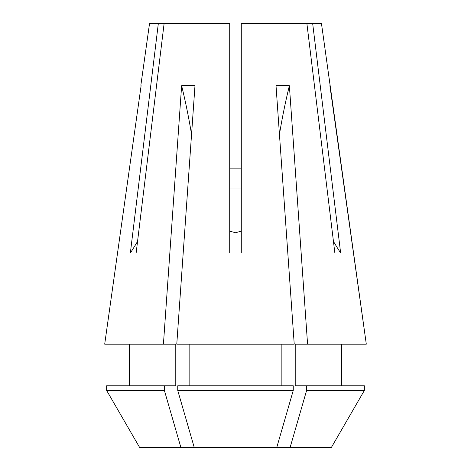<?xml version="1.0" encoding="UTF-8"?>
<svg xmlns="http://www.w3.org/2000/svg" width="471" height="471" viewBox="0 0 471 471"><rect width="100%" height="100%" fill="white"/><g stroke="black" fill="none" stroke-linecap="round" stroke-linejoin="round"><path stroke-width="0.71" d="M229.718 231.137L235.5 232.745L241.282 231.137M140.864 85.21L149.531 23.55L229.718 23.55L229.718 252.998L241.282 252.998L241.282 23.55L306.892 23.55L334.863 252.998L340.645 252.998L312.673 23.55L321.469 23.55L366.303 344.171L307.575 344.171L289.371 85.704L276.018 85.704L294.228 344.171L176.772 344.171L194.982 85.704L181.629 85.704L163.425 344.171L104.697 344.171L141.112 85.704L140.864 85.21L141.112 85.704L104.697 344.171M158.327 23.55L130.355 252.998L136.137 252.998L164.108 23.55M241.282 168.871L229.718 168.871M241.282 188.965L229.718 188.965M306.609 390.459L306.609 385.79L364.366 385.79L364.366 390.459L331.384 447.45L290.118 447.45L306.609 390.459L364.366 390.459L331.384 447.45M139.616 447.45L106.634 390.459L139.616 447.45L194.235 447.45L177.744 390.459L293.256 390.459L293.256 385.79L177.744 385.79L177.744 390.459M194.235 447.45L276.765 447.45L293.256 390.459M290.118 447.45L276.765 447.45M366.303 344.171L329.888 85.704L330.136 85.21M180.882 447.45L164.391 390.459L106.634 390.459L106.634 385.79L175.783 385.79L175.783 344.171L163.425 344.171M129.419 385.79L129.419 344.171M189.136 385.79L189.136 344.171M281.864 385.79L281.864 344.171M164.391 390.459L164.391 385.79M306.609 385.79L295.217 385.79L295.217 344.171L307.575 344.171M341.581 344.171L341.581 385.79M312.673 23.55L306.892 23.55M340.645 252.998A308.293 266.986 90 0 1 333.45 241.405M130.355 252.998A308.293 266.986 90 0 0 137.55 241.405M279.45 134.394A385.366 192.68 90 0 1 289.371 85.704M191.55 134.394A385.366 192.68 90 0 0 181.629 85.704"/></g></svg>
